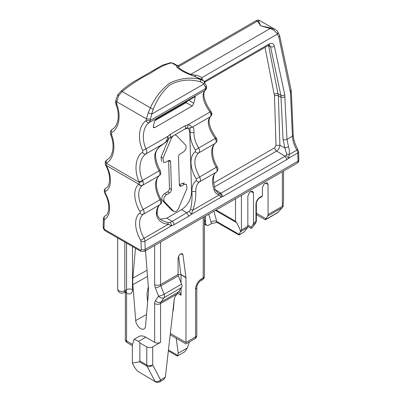 <?xml version="1.0" encoding="UTF-8"?>
<svg xmlns="http://www.w3.org/2000/svg" width="402" height="402" viewBox="0 0 402 402"><rect width="100%" height="100%" fill="white"/><g stroke="black" fill="none" stroke-linecap="round" stroke-linejoin="round"><path stroke-width="0.6" d="M172.011 210.452L173.981 211.593M171.664 210.181L162.348 200.417C161.212 198.065 161.966 195.774 164.609 193.548L167.569 191.839L169.538 192.98L166.584 194.689C163.941 196.915 163.187 199.201 164.323 201.553L173.639 211.321C175.312 212.341 176.925 211.407 178.483 208.522L186.915 188.513L186.453 184.252L184.327 184.443L181.372 186.151L179.955 186.277L179.332 184.97L178.503 157.172C178.578 155.7 179.212 154.549 180.408 153.715L183.367 152.006C186.005 149.78 186.759 147.494 185.623 145.142L176.307 135.373L174.734 134.941M172.96 135.966L171.463 138.172L163.031 158.182L163.493 162.443L165.619 162.252L168.574 160.544L169.991 160.418L170.619 161.725L171.443 189.523C171.368 190.995 170.734 192.146 169.538 192.98M192.246 105.972L154.78 127.6L153.7 127.71L153.217 126.7L154.74 120.69L157.041 118.615L194.508 96.988L195.297 96.731L193.759 103.294L192.246 105.972L186.111 102.676L154.659 120.831L186.111 102.676L187.493 101.038L186.111 102.676L185.352 102.269M178.583 256.034L180.89 274.677L185.965 277.762L182.98 254.823L182.282 253.612L179.593 254.546L178.076 258.054L178.076 274.486A2.789 1.608 -120 0 0 178.342 275.777L181.588 284.139L164.086 294.244A4.181 0.884 158.8 0 1 158.569 296.179L155.453 300.611A8.367 4.829 60 0 0 154.659 303.565L154.659 342.353L145.785 337.228L138.62 341.368L139.871 342.921L146.775 346.906L146.775 364.941A4.181 2.417 120 0 0 147.052 366.227A4.181 3.211 -27.8 0 0 152.69 364.941A4.181 2.417 180 0 1 146.775 364.941L139.871 360.956L139.388 361.8L147.052 366.227L154.936 381.202A4.181 3.211 -27.8 0 0 160.579 379.92L152.69 364.941L152.69 346.906L160.579 342.353A4.181 2.417 180 0 1 154.659 342.353M185.965 277.762L185.965 342.494C185.965 344.358 185.965 344.358 185.965 342.494C185.965 344.358 185.965 344.358 185.965 342.494L195.578 336.941A4.181 2.417 60 0 1 194.709 338.861A4.181 4.181 0 0 0 196.804 335.238A4.181 2.417 180 0 1 195.578 336.941L195.578 289.128A8.367 4.829 -60 0 1 201.492 278.882L203.216 277.888L203.216 217.417M163.478 379.659L159.71 381.835A4.181 4.181 0 0 1 155.529 381.835L137.404 371.081L134.705 367.534L132.348 363.061L132.348 344.986L134.183 339.213L138.816 336.539A13.944 8.05 60 0 1 145.785 337.228M145.479 250.753A6.97 4.025 60 0 1 145.519 251.144L148.363 287.073A41.828 24.15 60 0 1 148.363 293.591L145.519 326.233A6.97 4.025 60 0 1 144.142 328.866A6.97 4.025 60 0 1 138.971 327.278A6.97 4.025 60 0 1 135.705 320.565L132.861 284.636A41.828 24.15 60 0 1 132.861 278.119L135.464 248.25M163.604 379.588L165.363 377.156L174.172 299.716A5.578 3.221 -60 0 1 176.388 294.952A4.181 2.417 -60 0 0 177.066 294.048L181.588 287.556A4.181 2.417 -120 0 0 181.588 284.139M152.69 346.906C150.71 347.841 148.74 347.841 146.775 346.906M134.183 339.213L138.62 341.368M174.287 299.018L173.373 309.525A6.271 3.623 -120 0 1 172.87 311.158M148.328 286.606L146.936 293.777L147.609 302.249M132.348 363.061L139.388 361.8M139.871 360.956L139.871 342.921M178.985 291.254L181.036 295.249L177.558 293.239M168.353 350.906L177.222 356.026L177.91 355.448L178.186 353.247L176.232 338.288M159.71 381.835A4.181 2.417 -120 0 0 160.579 379.92L165.363 377.156M177.468 356.021L184.734 351.8L187.438 347.906L189.392 341.926M155.644 381.9L137.404 371.081M180.89 274.677L178.076 274.481L160.579 284.591A4.181 2.417 180 0 1 154.659 284.591L154.659 245.451M215.743 137.801L215.17 138.469C208.11 128.243 206.502 120.992 210.352 116.721C211.316 115.751 211.191 114.188 209.965 112.037C202.93 101.867 201.312 94.626 205.12 90.309L205.744 88.42L205.538 87.37L203.744 84.068L151.906 113.997L151.624 114.052L153.217 109.394L150.403 107.821L148.207 112.801L151.624 114.052M203.744 84.068L203.985 83.817L200.784 81.928C190.367 78.802 180.191 79.722 170.262 84.696C163.101 90.53 157.423 98.766 153.217 109.394M203.985 83.817C204.593 82.44 204.437 81.46 203.512 80.872L199.955 79.209C190.015 77.048 180.086 78.279 170.167 82.907C161.961 88.741 155.373 97.048 150.403 107.821L122.183 91.525C131.384 84.098 140.62 78.119 149.886 73.601C159.147 67.37 166.428 63.807 171.734 62.918L173.297 63.285L170.579 62.677L171.734 62.918L176.322 65.566L176.81 67.018C179.443 69.641 183.975 72.26 190.402 74.867L199.317 78.305M200.784 81.928L199.955 79.209L195.372 76.566L195.156 75.129C198.065 75.475 200.271 76.34 201.784 77.722L202.935 80.787M170.307 137.494L168.619 138.956C167.011 141.072 165.639 142.484 164.508 143.192L145.916 153.921C147.047 152.855 147.082 151.202 146.016 148.961C141.398 138.986 142.961 126.66 149.353 122.504L150.222 120.474L205.744 88.42A2.789 1.809 -11.1 0 0 206.512 86.822C206.779 88.128 206.382 89.244 205.321 90.174L149.353 122.504C148.057 122.987 146.921 122.439 145.941 120.866L146.313 120.143A2.789 1.251 6.3 0 0 150.222 120.474L150.363 119.223L146.449 118.891L148.207 112.801M146.313 120.143L146.449 118.891L116.63 101.676L115.821 100.48L115.615 101.691A2.789 1.362 9.7 0 0 116.424 102.887L118.625 95.721L122.183 91.525L121.354 90.998M186.427 127.977L187.221 128.223L188.176 124.62L185.111 125.756L170.322 134.298L167.805 136.378L146.016 148.961L142.7 150.534L142.509 152.278C135.379 156.84 133.826 170.765 139.218 181.98L142.529 180.408L143.017 181.518L139.353 182.367L138.876 184.242C139.896 185.598 141.052 186.005 142.338 185.453L142.519 185.322C141.228 185.865 140.082 185.433 139.082 184.026M201.131 79.355L201.784 77.722L277.385 34.075L278.842 37.044L290.505 92.927A2.789 1.523 -2.5 0 0 291.324 91.787L293.234 135.032A2.789 1.523 -2.5 0 1 292.42 136.172L286.963 139.323A2.789 1.528 177.4 0 1 283.088 139.484L280.887 95.274A2.789 1.784 -12 0 0 284.727 94.736L274.38 46.17C273.124 47.024 271.842 47.205 270.536 46.707L269.42 45.109L268.42 45.426A2.789 1.608 -120 0 0 268.998 44.029L204.241 81.511M173.302 63.285L176.664 65.23L176.322 65.566L178.518 65.526L178.136 66.943C180.413 69.476 184.659 71.928 190.875 74.3L195.156 75.129M137.137 79.762L160.604 66.214L137.137 79.757M190.402 74.867L190.875 74.3L270.179 28.512C273.677 30.039 276.079 31.894 277.385 34.075C278.199 32.673 278.083 31.587 277.033 30.823L275.651 29.773L277.43 31.13L279.601 35.451A2.789 1.779 168.1 0 1 278.842 37.044M176.81 67.018L178.136 66.943L257.436 21.155L260.677 25.844L270.179 28.512L270.536 27.949L275.651 29.768L259.647 20.532L258.647 21.085L257.436 21.155L256.436 20.472L178.518 65.526M118.625 95.721C117.701 94.988 117.545 94.656 118.153 94.726M115.821 100.48L117.801 94.756L121.319 90.842C126.308 86.53 131.59 82.832 137.152 79.752M117.022 103.837C115.731 104.324 115.57 104.339 116.55 103.897L116.424 102.887M112.58 129.183L112.173 129.419C111.248 130.097 111.063 131.147 111.6 132.575C119.077 128.806 121.384 115.374 116.55 103.897M112.6 129.173L114.444 127.645C116.404 125.57 117.625 122.52 118.118 118.5C118.58 113.897 117.841 109.138 115.907 104.218L115.615 101.691M111.786 134.218C110.495 134.7 110.334 134.72 111.314 134.268L111.6 132.575M107.379 159.639L106.967 159.875C106.048 160.554 105.857 161.604 106.394 163.031C113.892 159.257 116.188 145.76 111.314 134.268M107.394 159.629L109.243 158.102C111.203 156.016 112.429 152.961 112.917 148.931C113.374 144.308 112.625 139.529 110.671 134.595C109.892 132.484 110.379 130.766 112.133 129.444M106.932 159.895L105.937 160.76L106.183 163.217L139.353 182.367L139.218 181.98M105.937 160.76C105.033 161.71 104.942 163.197 105.656 165.227L106.163 165.021L106.394 163.031M106.163 165.021L106.359 165.468L138.876 184.242A23.703 13.683 60 0 0 139.891 211.427A1.392 0.804 60 0 1 139.936 213.035A23.703 13.683 60 0 0 140.705 240.29A1.392 0.804 60 0 1 141.001 241.235A2.789 1.553 -1.7 0 0 144.941 241.155L145.187 249.386A4.181 2.417 60 0 1 144.323 251.421L140.836 251.35A2.789 1.608 120 0 1 140.258 250.074L104.977 229.703A1.392 0.804 60 0 1 103.992 227.954A2.789 1.663 -178.2 0 1 103.173 226.733C103.219 228.572 104.012 229.989 105.555 230.979L140.836 251.35M164.508 143.192C159.991 146.383 156.237 148.599 155.539 154.217L155.539 154.217C155.463 159.242 156.986 164.619 160.112 170.347C161.152 172.905 160.895 174.654 159.343 175.599L159.192 175.694A4.181 2.417 -120 0 0 159.051 170.87L142.529 180.408C137.896 170.438 139.489 158.026 145.916 153.921C144.619 154.403 143.484 153.855 142.509 152.278M168.619 138.956L167.805 136.378C167.503 139.107 166.403 141.378 164.498 143.192C158.825 146.318 155.564 150.373 154.725 155.353C154.664 160.323 156.107 165.493 159.051 170.87L159.72 170.619M210.537 111.369L209.965 112.037L188.176 124.62C190.739 125.685 191.935 126.63 191.769 127.449L185.101 128.957A2.789 1.608 -120 0 0 185.111 125.756M210.829 112.836C211.804 114.414 211.643 115.711 210.352 116.721L210.542 116.595C211.668 115.083 212.764 114.63 210.844 111.233C207.362 106.389 205.166 101.822 204.246 97.53C203.06 93.118 205.06 89.691 205.321 90.174M188.694 128.047L189.764 132.484L193.965 132.695C193.905 137.665 195.467 142.77 198.648 148.006L215.17 138.469L215.733 139.534L216.472 138.338L216.05 137.665C212.593 132.861 210.402 128.323 209.472 124.052C208.261 120.469 210.105 116.022 210.542 116.595M178.996 65.179L178.95 65.204C179.011 65.496 178.247 65.501 176.669 65.224M143.017 181.518C143.549 183.312 143.383 184.583 142.519 185.322L159.192 175.694C154.152 180.639 154.378 188.684 159.88 199.829L139.891 211.427M105.656 165.227L105.862 165.624L106.359 165.468A23.703 13.683 60 0 1 105.349 191.483A1.392 0.804 60 0 0 105.299 193.035A23.703 13.683 60 0 1 104.535 219.407A1.392 0.804 60 0 0 104.234 220.01L103.992 227.954M215.733 139.534C216.407 141.253 216.321 142.474 215.472 143.202L198.794 152.83C197.558 153.363 196.437 152.966 195.427 151.639L195.377 150.031C191.784 144.087 190.025 138.298 190.096 132.665L190.096 127.936M193.965 132.695C194.126 128.107 193.392 126.359 191.769 127.449L210.352 116.721M190.633 209.437L192.694 210.231L191.478 214.291L189.156 211.291L190.633 209.437C191.9 203.171 192.312 197.251 191.875 191.684C191.804 186.498 193.287 182.789 196.317 180.563C197.327 181.89 198.447 182.287 199.688 181.754C200.749 180.729 200.698 179.121 199.543 176.93C193.588 166.046 193.337 158.011 198.794 152.83A4.181 2.417 -120 0 0 198.653 148.006M215.618 143.107L215.296 143.333L215.618 143.107C217.12 141.67 217.407 140.082 216.472 138.338M215.296 143.333A20.914 12.075 -120 0 0 216.191 167.317L217.221 166.745C210.583 156.102 212.05 144.529 215.487 143.207L215.552 143.152M284.727 94.736L286.963 139.323L288.515 146.795C289.4 149.433 289.606 152.016 289.133 154.549L286.726 154.177L284.847 147.956L283.088 139.484M279.601 35.451L291.073 89.782L290.314 91.375M258.647 21.085L260.677 25.844L270.536 27.949M189.764 132.484L191.578 191.528C191.196 199.231 187.88 205.256 181.634 209.603L166.845 218.14L160.343 219.206M167.569 191.839C168.765 191.005 169.398 189.855 169.468 188.387L168.644 160.584L170.619 161.725M161.524 161.302L161.061 157.046L163.031 158.182M168.745 138.811L161.061 157.046M184.478 183.111L182.357 183.302L179.332 185.046M195.377 150.031L198.648 148.006M214.291 190.453A20.914 12.075 -120 0 1 216.336 172.141L199.688 181.754C196.995 183.729 195.684 187.005 195.749 191.578C195.975 198.116 194.955 204.332 192.694 210.231L219.035 195.02L221.175 197.146C221.422 195.613 221.005 194.427 219.934 193.598L218.874 193.382L219.035 195.02C216.824 194.231 215.246 192.709 214.291 190.453A2.789 0.658 -20.1 0 0 215.17 189.568C212.578 179.759 213.015 173.92 216.477 172.051A2.789 2.271 -125.2 0 1 216.336 172.141A4.181 2.417 -120 0 0 216.191 167.317L196.271 178.955L196.317 180.563M219.934 193.598L220.939 193.231L215.221 189.699M218.874 193.382L217.924 192.87L215.17 189.568M213.547 183.081L274.732 147.755L276.023 145.408L279.892 145.288C279.727 147.74 278.641 149.66 276.631 151.046L214.351 187.005M268.546 45.356L268.626 45.692A2.789 1.809 -11.2 0 0 268.234 45.537M288.515 146.795L284.847 147.956L279.892 145.288L278.37 95.802A2.789 1.553 -1.8 0 0 274.501 95.917L276.023 145.408M140.258 250.074A1.392 0.804 60 0 0 141.243 249.466A2.789 1.553 -1.7 0 0 145.187 249.386L298.008 161.157A2.789 1.553 -1.7 0 0 298.827 160.016C298.771 161.529 298.214 162.589 297.143 163.192A4.181 2.417 -120 0 0 298.008 161.157L297.761 152.926L288.681 158.167L289.133 154.549L297.897 149.509C295.018 144.454 293.46 139.63 293.234 135.032M160.549 199.578L159.88 199.829A4.181 2.417 -120 0 1 160.021 204.653C157.539 206.512 156.323 209.728 156.383 214.306C157.564 220.286 161.559 223.607 168.368 224.276L144.052 238.311A4.181 2.417 60 0 1 144.941 241.155L171.368 225.899L168.368 224.276L167.815 222.613L169.885 222.417C170.981 223.246 171.473 224.406 171.368 225.899L174.036 224.703L188.829 216.165L191.478 214.291L221.175 197.146L222.844 196.523L220.939 193.231L285.028 156.232L286.159 155.353L286.726 154.177M159.343 175.599C158.956 175.925 157.383 176.659 156.529 181.267C155.886 186.603 157.353 192.613 160.941 199.307C161.981 201.864 161.725 203.613 160.172 204.558L143.373 214.266A2.789 2.271 -125.2 0 1 139.936 213.035M161.84 220.326L167.815 222.613M222.844 196.523L286.927 159.524L288.681 158.167L286.159 155.353M204.442 219.452L205.854 224.311L206.623 225.401L208.713 225.19L211.477 223.597L216.894 222.386L239.044 235.014L240.491 231.301C239.718 228.522 238.346 225.587 236.376 222.492L235.507 221.226L235.507 198.774M239.044 235.014L244.346 231.788L247.436 227.728A4.181 2.417 -120 0 0 247.833 226.251L241.421 229.949L240.491 231.301M255.858 222.773L252.059 228.024L250.923 228.286L251.265 227.07L253.104 224.457L255.571 223.03A1.392 1.1 35.1 0 0 255.858 222.773L256.375 220.984L256.375 203.603A1.392 0.804 180 0 1 255.963 204.171A5.578 3.221 120 0 1 259.908 197.342A1.392 0.804 60 0 1 259.622 197.98L261.797 196.724L262.375 195.915L262.375 187.804L264.124 183.774L267.214 182.694L268.044 184.533L268.044 214.578A4.181 2.417 -120 0 1 267.647 216.06L265.35 219.829L256.375 214.643M247.833 226.251L247.833 196.201L249.582 192.171L252.672 191.091L253.501 192.93L253.501 222.974L253.104 224.457M283.566 171.031L283.566 200.075L283.043 206.734L282.34 206.326L268.044 214.578M265.35 219.829L277.596 212.753L283.043 206.734M162.348 200.417L164.323 201.553M169.468 188.387L171.443 189.523M182.357 183.302L184.327 184.443M204.442 276.179A4.181 4.181 0 0 1 202.352 279.802A4.181 2.417 60 0 0 203.216 277.888A4.181 2.417 0 0 0 204.442 276.179L204.442 216.708M160.579 242.034L160.579 284.591A2.789 1.608 -120 0 0 160.84 285.877A4.181 0.884 158.8 0 1 155.323 287.817L158.569 296.179A4.181 3.301 -144.9 0 0 164.086 297.661L160.971 302.088A4.181 3.301 -144.9 0 1 155.453 300.611M132.358 344.278L126.56 340.926A4.181 2.417 180 0 1 125.339 339.223A4.181 4.181 0 0 0 127.429 342.841A4.181 2.417 -60 0 1 126.66 341.755A4.181 2.417 -60 0 1 126.56 340.926L126.56 293.113A8.367 4.829 60 0 0 132.479 289.696L132.479 246.526M155.323 287.817A6.97 4.025 60 0 1 154.659 284.591M202.352 279.802L200.628 280.797C199.523 280.742 196.488 285.716 196.804 287.42A4.181 2.417 180 0 1 195.578 289.128M181.016 274.606L185.945 277.455M180.885 253.612L182.98 254.823M178.342 275.777L160.84 285.877L164.086 294.244A4.181 2.417 -120 0 1 164.086 297.661L181.588 287.556M177.066 294.048L160.579 303.565A4.181 2.417 180 0 1 154.659 303.565M160.579 342.353L160.579 303.565A4.181 2.417 60 0 1 160.971 302.088L178.377 292.038M125.389 291.787A4.181 2.417 180 0 0 126.56 293.113A4.181 2.417 120 0 0 126.037 291.475M132.479 289.696A4.181 2.417 0 0 0 126.56 289.696A4.181 2.417 60 0 1 125.695 291.611L126.283 291.445L125.695 291.199M117.696 237.989L117.696 288.988A4.181 2.417 0 0 0 118.922 290.691A4.181 2.417 0 0 0 124.836 290.691L126.56 289.696L126.56 243.109M147.031 270.244L132.861 278.119M147.519 276.435L132.861 284.636M146.539 314.5L135.705 320.565M124.836 242.115L124.836 290.691A4.181 2.417 60 0 1 123.972 292.606L125.695 291.611M177.91 355.448L168.453 349.991M170.332 333.469L185.965 342.494M187.438 347.906L178.186 353.247M181.036 274.913L181.036 282.717M181.036 288.34L181.036 295.249M200.628 280.797A4.181 2.417 -120 0 0 201.492 278.882M179.398 185.01L181.372 186.151M170.302 137.499L171.463 138.172M164.609 193.548L166.584 194.689M151.906 113.997L150.363 119.223M205.538 87.37L206.306 85.772L203.814 81.083M145.941 120.866C138.851 125.459 137.328 139.343 142.7 150.534M185.101 128.957L170.312 137.494L170.322 134.298M195.181 97.344L194.558 96.957M193.759 103.294L188.845 100.254M154.78 127.6L153.217 126.761M274.38 46.17C273.561 43.386 271.767 42.672 268.998 44.029M298.827 160.016L298.58 151.785A2.789 1.553 178.3 0 1 297.761 152.926A4.181 2.417 -120 0 0 296.872 150.082A20.914 12.075 -120 0 1 292.42 136.172L290.505 92.927M141.243 249.466L141.001 241.235M205.1 80.923L204.754 82.129M265.024 47.391L274.501 95.917M274.325 94.319C275.576 93.475 276.857 93.309 278.164 93.822L280.887 95.274L270.536 46.707L268.626 45.692L278.37 95.802L281.159 97.299L285.028 97.138M106.279 187.724L105.947 187.915A20.914 12.075 -120 0 0 106.128 187.814C109.52 186.985 111.907 176.709 105.862 165.624M140.705 240.29L144.052 238.311A20.914 12.075 60 0 1 143.373 214.266A4.181 2.417 60 0 0 143.233 209.442A20.914 12.075 60 0 1 142.338 185.453M105.676 188.106A4.181 2.417 60 0 1 105.912 187.935A4.181 2.417 60 0 1 105.947 187.915A2.789 2.276 61.7 0 0 105.349 191.483M105.299 193.035L104.816 193.216C111.068 204.382 108.716 214.949 105.269 215.763A20.914 12.075 60 0 1 105.128 215.844A2.789 2.276 61.3 0 0 104.535 219.407M104.917 215.985A4.181 2.417 60 0 1 105.103 215.859A4.181 2.417 60 0 1 105.128 215.844L105.384 215.693M104.234 220.01A2.789 1.663 -178.2 0 1 103.42 218.783L103.173 226.733M104.977 229.703A2.789 1.608 120 0 0 105.555 230.979M155.539 154.217L154.725 155.353M191.578 191.528L195.749 191.578M195.427 151.639C189.216 155.629 189.613 168.538 196.271 178.955M274.732 147.755A2.789 1.608 -120 0 0 276.631 151.046L285.028 156.232L286.927 159.524M156.453 212.135L157.197 213.166L156.383 214.306M166.845 218.14L172.136 221.407L169.885 222.417M181.634 209.603L186.925 212.869L188.829 216.165M174.036 224.703A2.789 1.608 -120 0 0 172.136 221.407L189.156 211.291M205.437 222.753L205.437 216.135M208.728 214.236L211.477 223.597M216.065 210L235.507 221.226M241.421 229.949L241.421 195.362M282.34 206.326L282.34 171.734M255.963 204.171L255.963 221.552L253.501 222.974M259.908 197.342L262.375 195.915M204.442 223.497L205.854 224.311M213.954 211.221L216.698 221.462A4.181 2.96 -15 0 0 210.884 222.291M239.165 234.431L216.698 221.462A4.181 2.417 120 0 0 217.467 222.552M215.402 210.382L236.376 222.492M247.436 227.728L240.386 231.798M265.214 182.9L268.044 184.533M256.375 213.231L265.807 218.678M282.586 207.432L267.647 216.06M250.672 191.297L253.501 192.93M247.833 225.09L251.265 227.07M252.059 228.024L255.571 223.03A4.181 2.417 -120 0 0 255.963 221.552A1.392 0.804 180 0 0 256.375 220.984M244.346 231.788L239.044 234.848M278.536 212.05L265.35 219.663M196.804 287.42L196.804 335.238M117.696 288.988A4.181 4.181 0 0 0 123.972 292.606M170.182 334.796L185.965 343.911M125.339 291.817L125.339 339.223M127.429 342.841L132.348 345.685M185.96 343.911L194.709 338.861M206.512 86.822L206.306 85.772M199.06 78.159L202.412 80.093M160.594 66.219L162.549 65.144L170.579 62.677M268.42 45.426L204.784 82.169M291.073 89.782L291.324 91.787M256.436 20.472C257.662 19.939 258.732 19.959 259.652 20.532M106.294 187.714L105.912 187.935C104.45 189.553 103.892 190.478 104.239 190.704L104.816 193.216M105.399 215.688L105.103 215.859C103.636 217.437 103.078 218.412 103.42 218.783M217.221 166.745C218.356 168.724 218.11 170.488 216.477 172.051M297.143 163.192L144.323 251.421M160.172 204.558C158.73 205.477 157.775 207.477 157.313 210.553L157.197 213.166C157.338 216 158.896 218.392 161.86 220.336L161.86 220.336M298.58 151.785L297.897 149.509M204.442 224.14L206.618 225.396M256.375 203.603C255.767 202.849 258.662 197.829 259.622 197.98M247.823 226.502L250.923 228.291"/></g></svg>
